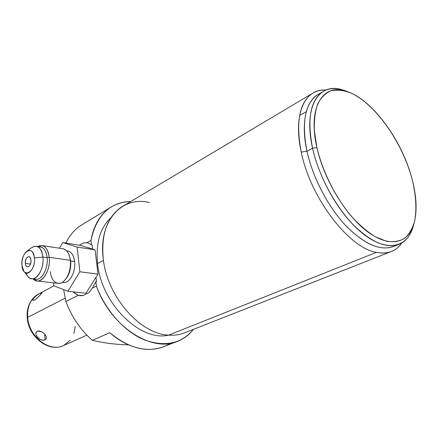<?xml version="1.0" encoding="UTF-8"?>
<svg xmlns="http://www.w3.org/2000/svg" width="438" height="438" viewBox="0 0 438 438"><rect width="100%" height="100%" fill="white"/><g stroke="black" fill="none" stroke-linecap="round" stroke-linejoin="round"><path stroke-width="0.66" d="M176.678 341.645L163.976 346.557C146.971 353.006 128.92 348.396 109.823 332.732L92.336 340.315C80.625 330.028 71.81 317.101 65.897 301.536L63.625 289.606L65.897 301.536C71.81 317.101 80.625 330.028 92.336 340.315C103.22 342.916 114.855 344.427 127.25 344.843M99.716 213.941L79.377 226.358C73.759 230.47 69.253 236.044 65.864 243.079C69.253 236.044 73.759 230.47 79.377 226.358L110.327 207.541C100.198 214.291 93.754 225.247 90.984 240.413L87.02 242.685L83.242 243.035L79.459 245.214L83.242 243.035L87.167 242.718L83.242 243.035L87.02 242.685L90.984 240.413L91.493 244.738L87.02 242.685L91.493 244.738L90.984 240.413C96.502 215.272 109.779 202.296 130.82 201.485C123.324 201.546 116.492 203.56 110.327 207.541M83.258 295.475L78.227 295.3L72.807 291.817L78.227 295.3L65.897 301.536L78.227 295.3L83.258 295.475L88.925 292.628L92.308 288.171L96.376 286.107C111.044 327.285 152.544 353.247 178.162 341.076C184.212 338.541 189.315 334.627 193.476 329.332C181.409 343.797 164.967 347.285 144.14 339.789C124.529 331.643 105.602 310.673 96.376 286.107L92.308 288.171L95.845 281.629L96.376 286.107L95.845 281.629L96.486 281.705L95.966 277.342L96.486 281.705L95.845 281.629L92.308 288.171L88.925 292.628L83.258 295.475C79.552 296.159 76.278 294.966 73.436 291.883C75.325 293.964 77.471 295.196 79.875 295.579L80.099 295.606M128.591 344.887C115.637 344.525 103.549 342.998 92.336 340.315L109.823 332.732C129.862 350.526 154.236 353.986 170.048 343.37M92.122 244.842L91.493 244.738L92.122 244.842L92.626 249.085L80.565 245.389L62.776 242.597L80.565 245.389L92.626 249.085L92.122 244.842M85.99 293.263L97.97 274.144L95.068 249.835L92.626 249.085L95.068 249.835L77.11 247.059L95.068 249.835L97.97 274.144L79.869 271.784L67.923 291.281L53.852 285.795L53.556 282.844L53.852 285.795L67.923 291.281L85.99 293.263L67.923 291.281L79.869 271.784L77.11 247.059L62.776 242.597L77.11 247.059L79.869 271.784L97.97 274.144L85.99 293.263M59.464 248.22L62.776 242.597L59.464 248.22M97.559 263.588C101.342 304.065 140.658 342.062 168.756 335.125C140.658 342.062 101.342 304.065 97.559 263.588L103.456 260.424L97.559 263.588C95.626 243.095 100.149 227.711 111.115 217.434C100.149 227.711 95.626 243.095 97.559 263.588M149.369 202.548C121.999 195.622 98.156 220.883 103.248 258.814C101.074 234.237 107.173 216.969 121.534 207.01L311.944 93.683C299.236 102.935 295.672 122.41 301.245 152.101C310.339 197.894 348.998 248.127 376.428 252.359C382.286 253.569 387.477 253.202 391.994 251.253C395.908 249.54 399.171 246.78 401.777 242.981C396.007 251.33 387.553 254.456 376.428 252.359L168.657 335.119L376.428 252.359C348.998 248.127 310.339 197.894 301.245 152.101C292.71 113.798 305.045 88.18 325.998 90.058C320.731 89.774 316.05 90.984 311.944 93.683M390.734 251.751L185.307 332.546C180.226 334.676 174.674 335.53 168.657 335.119C140.286 334.271 107.036 296.521 103.248 258.814C107.036 296.521 140.286 334.271 168.657 335.119M299.63 115.462L306.315 111.591M320.769 93.157C306.644 98.369 300.271 121.227 306.972 151.225L301.245 152.101L306.972 151.225C312.852 178.124 328.807 208.214 347.12 227.043C366.776 245.992 383.102 252.053 396.105 245.225M312.568 148.219C318.377 174.417 333.614 203.725 351.303 222.772C370.258 242.017 386.382 249.112 399.67 244.054C406.601 240.845 411.26 234.439 413.647 224.847L412.601 228.417C406.212 247.64 386.989 251.806 364.504 234.861C342.056 218.042 319.767 181.108 312.568 148.219L316.888 147.557C323.912 179.328 345.407 214.987 367.044 231.324C388.73 247.788 407.296 243.911 413.477 225.356C417.343 213.016 416.899 197.675 412.142 179.345C416.056 195.343 416.883 209.348 414.616 221.36C412.486 228.581 409.174 234.226 404.668 238.294C399.527 241.3 393.461 242.285 386.486 241.245L375.213 236.723C367.225 231.74 359.231 224.875 351.227 216.131C335.492 197.33 322.56 171.499 316.888 147.557L314.342 130.617C314.041 120.215 315.163 111.334 317.709 103.965C320.994 97.652 325.346 93.278 330.767 90.847C336.652 89.555 343.091 90.162 350.088 92.67C375.142 103.412 402.423 142.279 412.142 179.345C402.133 139.842 371.112 97.794 345.193 90.94C322.467 83.68 307.679 107.808 316.888 147.557L312.568 148.219C303.118 107.064 318.623 82.213 342.166 89.757L347.608 91.706C337.813 87.474 329.409 87.551 322.401 91.953C310.285 100.756 307.011 119.514 312.568 148.219L306.972 151.225L312.568 148.219M398.465 244.535L393.921 246.342C380.556 251.428 364.405 244.42 345.483 225.324C327.832 206.424 312.677 177.297 306.972 151.225C301.525 122.645 304.897 103.937 317.085 95.09L322.401 91.953M67.43 250.914C71.306 251.593 73.704 255.124 74.619 261.508C76.102 272.436 68.657 284.848 62.366 282.286M66.565 250.782L67.967 250.996C71.564 251.976 73.781 255.48 74.619 261.508L70.677 260.955L69.281 255.431M50.326 271.544C51.158 282.526 59.42 287.257 65.339 279.586C69.226 274.325 70.885 267.897 70.326 260.292L70.677 260.955C71.191 267.897 69.669 273.766 66.122 278.573L65.968 278.76C69.62 273.958 71.191 268.023 70.677 260.955L74.619 261.508C76.009 271.905 69.313 283.944 63.132 282.472L62.234 282.362M69.111 255.015L70.677 260.955L69.111 255.015C67.567 251.155 65.371 249.047 62.514 248.685M42.19 245.614L63.105 248.773C67.009 249.846 69.418 253.69 70.326 260.292L49.253 257.33C48.394 250.596 46.039 246.693 42.19 245.614L37.767 246.479C43.789 243.933 47.616 247.552 49.253 257.33L70.326 260.292C71.832 271.713 64.517 284.941 57.794 283.337L36.765 280.889C43.384 282.499 50.677 268.97 49.253 257.33C51.104 271.845 39.82 286.72 33.283 278.951L36.765 280.889M33.89 278.573C40.088 282.91 48.618 269.677 47.118 257.654L49.253 257.33L47.118 257.654C45.957 249.83 43.006 246.276 38.254 247.005M36.518 246.293L40.652 246.912C44.178 247.897 46.329 251.478 47.118 257.654L42.951 257.073C42.179 250.87 40.033 247.278 36.518 246.293L33.994 246.43L31.47 247.809M25.995 272.94C27.26 276.323 29.105 278.256 31.525 278.749C37.564 280.232 44.233 267.777 42.951 257.073L47.118 257.654C48.41 268.319 41.736 280.72 35.675 279.236L31.996 278.803M26.964 251.155L32.056 247.371C37.745 244.535 41.375 247.766 42.951 257.073L34.471 257.955C33.408 251.467 30.906 249.2 26.964 251.155C23.411 254.193 21.747 258.946 21.966 265.417L23.866 271.264C27.824 277.402 35.664 267.749 34.471 257.955L42.951 257.073C44.72 271.188 33.315 284.974 27.632 276.104L24.079 271.538M34.471 257.955C36.02 271.839 22.787 279.367 21.966 265.417C20.422 252.003 33.403 243.9 34.471 257.955M30.983 260.035C30.534 253.728 24.659 257.303 25.36 263.391C25.76 269.682 31.678 266.222 30.983 260.035C30.748 258.07 30.074 256.931 28.963 256.63C26.625 256.958 25.42 259.214 25.36 263.391L30.43 264.059L25.36 263.391C25.585 265.379 26.264 266.523 27.391 266.824C29.729 266.479 30.923 264.218 30.983 260.035M65.18 298.174L27.671 317.364C27.118 306.72 30.507 299.077 37.843 294.445C30.507 299.077 27.118 306.72 27.671 317.364L65.18 298.174M35.232 299.691C38.84 296.57 41.15 294.172 42.157 292.485L40.761 293L40.871 294.177L40.761 293C35.796 295.015 29.789 301.892 34.662 300.03C38.873 297.057 44.873 290.12 40.761 293C37.493 294.287 30.682 300.2 33.398 300.402L34.334 300.189M86.883 335.158L63.745 345.429C49.948 352.913 28.771 336.877 27.671 317.364C28.771 336.877 49.948 352.913 63.745 345.429L70.266 340.255M45.163 339.658C49.45 337.846 41.884 329.48 37.515 331.238C32.647 333.959 40.121 342.155 45.163 339.658C46.379 339.067 46.724 338.032 46.193 336.537C44.78 333.734 42.59 331.894 39.617 331.019L37.515 331.238L41.062 331.478L37.515 331.238C32.346 333.4 40.696 342.565 45.163 339.658L44.643 334.156L45.163 339.658M53.885 285.806L37.843 294.445C34.816 296.219 32.357 298.694 30.479 301.881C27.862 306.54 26.784 311.851 27.244 317.813L27.671 317.364L27.244 317.813C28.35 337.074 49.22 353.028 63.745 345.429M73.907 333.57L75.281 326.534M413.477 225.356L412.601 228.417M345.193 90.94L342.166 89.757M65.82 278.962L66.122 278.573"/></g></svg>
